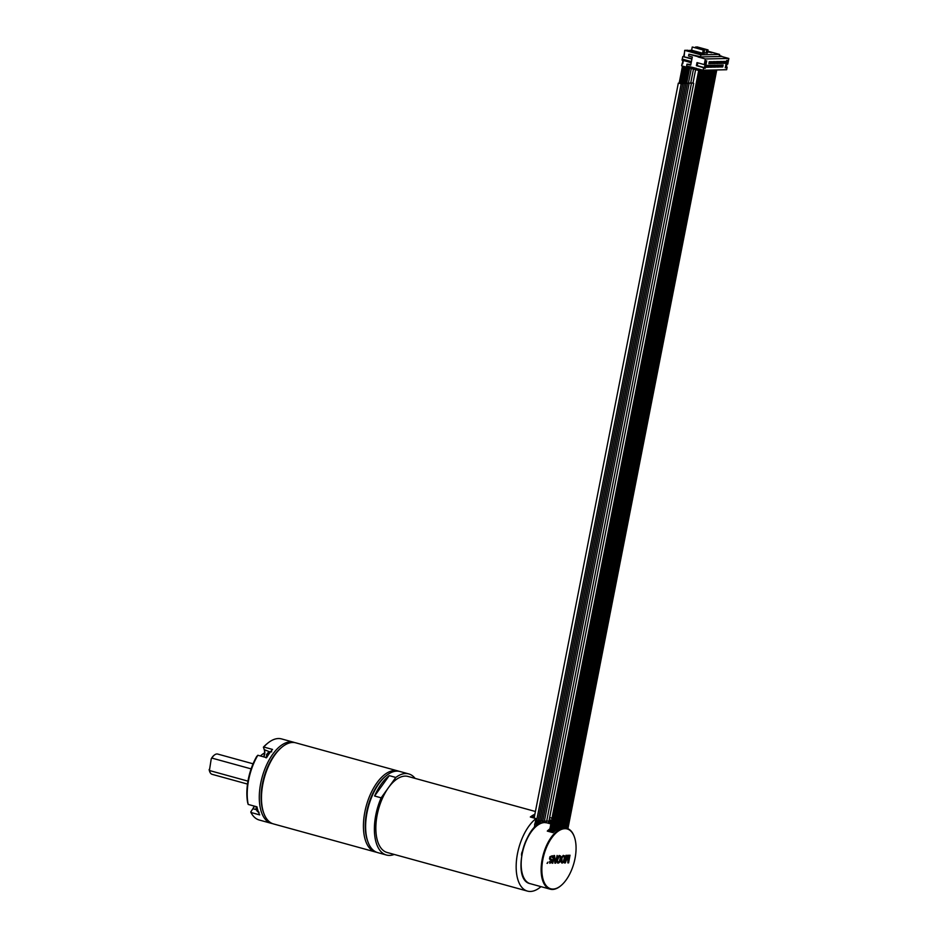 <?xml version="1.0" encoding="UTF-8"?>
<svg xmlns="http://www.w3.org/2000/svg" width="938" height="938" viewBox="0 0 938 938"><rect width="100%" height="100%" fill="white"/><g stroke="black" fill="none" stroke-linecap="round" stroke-linejoin="round"><path stroke-width="1.41" d="M699.197 69.142L549.586 831.725L699.197 69.142M699.467 69.213L549.856 831.795M558.368 828.711A30.028 15.055 105.4 0 0 551.954 832.369M706.9 70.139L558.122 828.465L559.118 828.313L557.371 828.547L706.162 70.151M705.177 70.174L556.304 828.981L557.348 828.582L555.531 829.145L704.438 70.198M703.441 70.209L554.405 829.884L555.706 829.45L704.673 70.186M554.405 829.884L553.619 830.13L702.726 70.115M701.8 69.858L552.423 831.22L553.772 830.564L702.949 70.174M552.423 831.22L551.614 831.549L701.096 69.658M549.926 828.805A31.54 15.817 105.4 0 0 547.288 831.091L552.986 832.651A31.54 15.817 105.4 0 1 562.788 827.574A31.54 15.817 -74.6 0 1 565.133 827.867L566.892 828.348A31.54 15.817 105.4 0 0 564.547 828.055A31.54 15.817 105.4 0 0 542.692 856.828A31.54 15.817 105.4 0 0 550.16 889.165A31.54 15.817 105.4 0 0 552.505 889.459A31.54 15.817 105.4 0 0 560.549 885.976A31.54 15.817 105.4 0 0 560.748 885.8M574.267 836.661A31.54 15.817 105.4 0 0 574.185 836.403A31.54 15.817 105.4 0 0 566.892 828.348M549.598 830.493A29.969 15.031 105.4 0 0 548.484 831.42M549.656 817.526L552.013 818.171M534.871 814.254A39.431 19.768 105.4 0 0 530.322 816.998L536.02 818.569L534.191 827.867M536.02 818.569A39.431 19.768 105.4 0 0 516.627 859.102A39.431 19.768 105.4 0 0 527.449 891.1A39.431 19.768 105.4 0 0 540.98 886.645M534.121 828.207A30.755 15.418 105.4 0 0 522.489 851.176A30.755 15.418 -74.6 0 0 521.61 855.667M521.551 855.292A3.94 1.982 -74.6 0 1 521.657 853.428A3.94 1.982 -74.6 0 1 522.29 851.54M535.422 811.499L408.053 776.453A39.431 19.768 105.4 0 0 405.122 776.101A39.431 19.768 105.4 0 0 388.484 787.639A39.431 19.768 105.4 0 0 375.857 826.894A39.431 19.768 105.4 0 0 387.124 852.49L527.449 891.1M374.579 796.01L389.235 775.644A42.058 21.093 105.4 0 0 374.579 796.01L381.156 797.828L395.813 777.45A42.058 21.093 -74.6 0 1 408.745 773.92A42.058 21.093 -74.6 0 1 415.124 778.399M389.235 775.644L395.813 777.45M381.156 797.828A42.058 21.093 -74.6 0 0 375.821 814.923A42.058 21.093 105.4 0 0 386.433 855.022A42.058 21.093 105.4 0 0 394.206 854.436M532.022 817.467A37.59 18.854 -74.6 0 1 534.519 816.095M386.128 775.773A42.058 21.093 -74.6 0 0 367.051 812.519A42.058 21.093 105.4 0 0 367.942 841.855L367.497 840.624A40.744 20.437 -74.6 0 1 366.641 812.202A40.744 20.437 -74.6 0 1 385.108 776.605L386.128 775.773A42.058 21.093 -74.6 0 1 399.975 771.505L408.745 773.92M367.942 841.855A42.058 21.093 105.4 0 0 377.662 852.607L386.433 855.022M548.578 822.274L548.39 823.247M690.72 83.072L688.457 83.06M688.48 82.943L690.532 83.154M688.445 83.119L686.686 83.236M686.71 83.13L688.246 83.201M679.159 83.165L680.976 83.799L686.675 83.283M685.701 83.189L686.346 83.318M684.142 83.224L684.775 83.353M682.571 83.259L683.216 83.388M681.011 83.294L681.656 83.423M679.452 83.33L680.085 83.447M534.461 816.365A37.321 18.725 105.4 0 0 532.28 817.537M549.539 823.576L550.243 820.023A37.321 18.725 105.4 0 0 549.363 819.038M693.006 83.025L690.743 83.001M690.767 82.884L692.819 83.107M564.887 828.688A31.013 15.559 105.4 0 0 542.914 859.22A31.013 15.559 105.4 0 0 553.045 889.06A31.013 15.559 105.4 0 0 560.947 885.636A31.013 15.559 105.4 0 0 574.361 836.907A31.013 15.559 105.4 0 0 564.887 828.688M569.601 855.21L568.416 861.26L568.416 855.233L567.736 855.257L565.356 861.319L566.036 855.292L564.524 862.96L565.297 862.948L567.912 856.066L567.842 862.89L568.604 862.878L569.601 855.21M561.686 857.168L560.924 861.905L562.483 863.007L564.113 861.178L564.875 856.453L563.316 855.35L561.686 857.168M557.606 857.25L556.844 861.987L558.403 863.089L560.033 861.272L560.795 856.535L559.236 855.433L557.606 857.25M554.921 863.171L555.683 863.148L557.195 855.479L555.366 862.186L554.557 855.526L553.795 855.55L552.283 863.218L554.077 856.675L554.921 863.171M549.574 861.494L549.82 863.277L551.485 862.104L551.661 859.489L549.996 858.071L551.052 856.582L552.693 857.684L552.318 855.737L549.914 856.769L549.492 858.891L551.286 860.967L550.442 862.28L549.574 861.494M548.003 862.174L547.018 863.335L548.003 862.174M568.416 861.26L568.299 855.245M568.604 862.878L569.999 855.21M567.842 862.866L568.498 862.843M567.912 856.066L565.297 862.948M564.535 862.937L565.18 862.913M565.356 861.319L566.423 855.28M564.875 856.453L564.547 855.773M564.911 857.098L564.758 856.417M564.84 857.918L564.805 857.074M564.359 860.369L564.735 857.883M564.113 861.178L564.254 860.334M563.82 861.846L564.008 861.154M563.351 862.503L563.703 861.811M561.733 862.995L562.378 862.972M563.011 856.3L564.113 856.464L564.324 857.93L563.375 861.53L562.003 862.045L561.311 861.049L561.839 857.942L562.636 856.464L563.797 856.312M562.003 862.045L561.944 857.977L563.117 856.324M560.795 856.535L560.467 855.866M560.83 857.191L560.678 856.511M560.76 858L560.725 857.156M560.279 860.451L560.654 857.977M560.033 861.272L560.174 860.416M559.74 861.928L559.927 861.236M559.271 862.585L559.623 861.893M557.653 863.077L558.298 863.066M558.931 856.382L560.033 856.558L560.244 858.012L559.294 861.612L557.922 862.128L557.231 861.131L557.758 858.036L558.556 856.558L559.716 856.394M557.922 862.128L557.383 860.509L559.036 856.417M554.921 863.136L555.577 863.124L557.078 855.479M554.077 856.675L552.799 863.206M555.366 862.186L554.452 855.538M550.887 859.994L550.301 859.982M552.74 857.027L552.529 856.195M552.693 857.684L552.623 857.004M551.732 856.57L551.052 856.582M551.872 860.146L551.556 859.466M551.837 860.791L551.767 860.111M551.708 861.447L551.72 860.767M551.485 862.104L551.591 861.412M551.016 862.761L551.38 862.069M547.44 863.323L547.874 862.174M699.138 69.119L698.916 70.268L697.884 70.291L681.656 65.824L682.067 63.714L682.712 63.89L682.067 63.714M698.165 68.849L697.884 70.291M696.746 68.462L686.628 65.953L686.979 64.159L690.837 64.511M726.352 66.95L727.149 67.161L726.657 69.729L703.125 70.221L695.832 68.486M719.399 55.6L721.674 56.221L719.27 56.268L719.634 54.416L700.921 54.814L700.557 56.667L698.095 56.972L721.627 56.479L728.861 58.473L727.759 64.101L726.903 64.112L726.305 67.184L727.149 67.161M697.79 62.823L697.239 65.648L704.473 67.642L705.071 64.57L704.227 64.593L705.329 58.965L698.095 56.972M728.861 58.473L705.329 58.965M704.473 67.642L703.617 67.665L703.125 70.221M725.262 67.841L726.071 67.829L727.536 60.407L726.716 60.419L725.262 67.841M704.45 68.286L705.27 68.263L706.724 60.841L705.904 60.864L704.45 68.286M723.057 61.439L725.555 61.392L725.168 63.303L722.682 63.362L723.057 61.439M720.255 67.008L720.63 65.085L723.116 65.039L722.741 66.95L720.255 67.008M719.61 61.521L722.096 61.462L721.721 63.385L719.235 63.432L719.61 61.521M716.796 67.079L717.171 65.156L719.657 65.109L719.282 67.02L716.796 67.079M716.151 61.591L718.637 61.533L718.262 63.456L715.776 63.503L716.151 61.591M713.337 67.149L713.712 65.226L716.21 65.179L715.835 67.102L713.337 67.149M712.692 61.662L715.19 61.603L714.815 63.526L712.317 63.585L712.692 61.662M709.89 67.219L710.265 65.308L712.751 65.25L712.376 67.173L709.89 67.219M709.245 61.732L711.731 61.685L711.356 63.596L708.87 63.655L709.245 61.732M706.431 67.302L706.806 65.379L709.292 65.32L708.917 67.243L706.431 67.302M697.239 65.648L696.383 65.672L696.993 62.6L704.227 64.593M696.383 65.672L703.617 67.665M698.142 56.714L688.938 54.181L688.586 55.975L692.314 56.995L690.708 65.179L686.979 64.159M706.795 66.657L708.917 67.243M723.057 62.729L725.168 63.303M720.619 66.364L722.741 66.95M719.598 62.799L721.721 63.385M717.16 66.446L719.282 67.02M716.14 62.869L718.262 63.456M713.63 65.648L713.701 66.563L715.835 67.102M712.61 62.072L712.681 62.987L714.815 63.526M710.254 66.586L712.376 67.173M709.234 63.022L711.356 63.596M683.38 60.501L682.712 63.89M691.998 58.625L682.794 56.538L682.008 60.114L687.472 61.627M691.412 61.603L682.289 59.094M682.794 56.538L691.904 59.047M691.4 61.662L682.207 59.094M688.867 62.049L687.46 61.662L687.671 60.642M690.649 61.416L690.18 62.447L688.867 62.084L689.067 61.064M690.45 62.447L691.2 62.682M700.921 54.814L684.693 50.347L684.165 56.503M688.938 54.181L700.557 56.667M684.494 52.516L683.708 56.515M682.946 60.384L682.301 63.702M708.049 49.913L706.689 49.949L706.068 53.138L707.428 53.114L708.049 49.913L697.086 46.9L695.609 47.521M704.579 49.995L703.219 50.019L702.597 53.22L703.957 53.185L704.579 49.995L692.256 47.006L691.634 50.195L689.735 50.84M690.016 50.23L704.274 54.158L687.706 50.277L684.693 50.347M707.674 51.825L711.719 52.763L707.756 51.438M719.634 54.416L707.803 51.168M702.597 53.22L691.634 50.195M706.068 53.138L704.075 52.598M703.219 50.019L692.256 47.006M706.689 49.949L695.726 46.923M690.38 61.427L690.18 62.447M691.329 61.65L691.13 62.67M725.285 67.7L726.071 67.829M704.473 68.134L705.27 68.263M722.975 61.861L722.799 62.752M723.116 62.4L724.957 62.729L725.121 61.92L723.046 61.533M723.057 61.955L722.893 62.776M723.386 61.439L725.121 61.92M724.968 61.92L724.816 62.74M719.528 61.931L719.352 62.823M719.657 62.471L721.51 62.811L721.662 61.99L719.587 61.615M719.598 62.037L719.434 62.846M719.927 61.509L721.662 61.99M721.521 61.99L721.357 62.811M716.069 62.002L715.893 62.893M716.21 62.553L718.051 62.881L718.215 62.06L716.128 61.685M716.14 62.107L715.987 62.928M716.468 61.58L718.215 62.06M718.062 62.06L717.898 62.881M712.751 62.623L714.592 62.952L714.756 62.131L712.681 61.756M712.692 62.178L712.528 62.998M713.021 61.65L714.756 62.131M714.604 62.131L714.451 62.952M709.163 62.143L708.987 63.045M709.292 62.694L711.145 63.022L711.297 62.201L709.222 61.826M709.234 62.248L709.069 63.069M709.562 61.732L711.297 62.201M711.156 62.213L710.992 63.034M720.548 65.496L720.372 66.399M720.677 66.047L722.53 66.375L722.682 65.554L720.607 65.179M720.619 65.601L720.454 66.422M720.947 65.074L722.682 65.554M722.541 65.566L722.377 66.375M717.089 65.578L716.913 66.469M717.23 66.117L719.071 66.446L719.235 65.637L717.148 65.25M717.16 65.672L717.007 66.492M717.488 65.156L719.235 65.637M719.083 65.637L718.918 66.457M713.771 66.188L715.612 66.528L715.776 65.707L713.701 65.332M713.712 65.742L713.548 66.563M714.041 65.226L715.776 65.707M715.624 65.707L715.471 66.528M710.183 65.719L710.007 66.61M710.312 66.27L712.165 66.598L712.317 65.777L710.242 65.402M710.254 65.824L710.089 66.633M710.582 65.297L712.317 65.777M712.177 65.777L712.012 66.598M706.724 65.789L706.549 66.692M706.865 66.34L708.706 66.668L708.87 65.848L706.783 65.472M706.795 65.895L706.642 66.715M707.123 65.367L708.87 65.848M708.718 65.848L708.553 66.668M256.226 806.633L256.168 808.087M248.195 804.429L247.644 802.576A40.744 20.437 -74.6 0 1 256.684 756.485L257.844 755.254A42.058 21.093 -74.6 0 0 248.652 779.935A42.058 21.093 -74.6 0 0 248.195 804.429L256.965 806.832A42.058 21.093 105.4 0 0 259.697 814.888L250.927 812.472A42.058 21.093 -74.6 0 0 259.263 820.023L271.317 823.341A42.058 21.093 105.4 0 0 272.43 823.587M257.844 755.254L266.615 757.67A42.058 21.093 105.4 0 1 272.536 749.439L263.766 747.023A42.058 21.093 -74.6 0 1 267.717 743.189A42.058 21.093 -74.6 0 1 281.576 738.921L293.641 742.239A42.058 21.093 -74.6 0 0 260.717 783.253A42.058 21.093 105.4 0 0 271.317 823.341M263.578 756.837A6.707 3.365 105.4 0 0 264.258 749.673L263.402 747.164A40.744 20.437 -74.6 0 1 266.709 744.022L267.717 743.189M252.592 809.131L250.751 811.98L252.592 809.131A6.707 3.365 105.4 0 0 254.104 806.047M293.641 742.239A42.058 21.093 -74.6 0 1 294.72 742.603M281.975 747.105A42.058 21.093 -74.6 0 0 262.91 783.851A42.058 21.093 105.4 0 0 263.789 813.187L263.344 811.956A40.744 20.437 105.4 0 1 262.488 783.535A40.744 20.437 -74.6 0 1 280.966 747.938L281.975 747.105A42.058 21.093 -74.6 0 1 295.833 742.849L397.782 770.907A42.058 21.093 -74.6 0 1 398.861 771.259M263.789 813.187A42.058 21.093 105.4 0 0 273.509 823.939L375.47 851.997A42.058 21.093 105.4 0 0 376.584 852.243M375.47 851.997A42.058 21.093 105.4 0 1 364.859 811.909A42.058 21.093 -74.6 0 1 397.782 770.907M367.719 841.222A40.744 20.437 -74.6 0 1 366.641 812.202A40.744 20.437 -74.6 0 1 385.612 776.195M263.848 756.907A5.909 2.966 105.4 0 0 264.516 750.4L263.402 747.164M266.029 757.845L267.049 754.879M256.355 809.682L253.061 808.779A5.909 2.966 105.4 0 0 254.374 806.129M260.471 755.981A26.287 13.179 -74.6 0 1 261.714 754.867A26.287 13.179 -74.6 0 1 264.551 752.991M260.412 755.958A25.502 12.792 -74.6 0 1 261.104 755.36A25.502 12.792 -74.6 0 1 261.409 755.125M211.847 758.08L211.238 758.842A9.99 5.007 -74.6 0 1 213.864 755.465L214.274 755.137A10.517 5.276 -74.6 0 0 211.847 758.08L251.126 768.879M214.274 755.137A10.517 5.276 -74.6 0 1 217.733 754.07L253.072 763.802M211.238 758.842L209.409 770.52L247.96 781.131M209.643 771.399A9.99 5.007 -74.6 0 1 209.549 771.165A9.99 5.007 -74.6 0 1 209.139 769.523M247.503 784.074L212.152 774.342A10.517 5.276 -74.6 0 1 209.725 771.657A10.517 5.276 -74.6 0 1 209.409 770.52M700.006 69.365L550.395 831.936M550.16 889.165L530.205 883.678A31.54 15.817 -74.6 0 1 522.736 851.329A31.54 15.817 -74.6 0 1 544.591 822.567A31.54 15.817 -74.6 0 1 546.936 822.849L550.887 823.939M693.698 83.365L548.941 821.149L546.702 820.961M689.125 83.459L544.38 821.242L542.739 821.172M691.412 83.412L546.666 821.196L544.427 821.008M541.273 820.773L542.633 820.75M539.702 820.809L541.062 820.785M538.142 820.844L539.502 820.82M536.583 820.867L537.931 820.856M535.539 820.996L536.372 820.879M706.736 70.139L557.958 828.465M705.013 70.174L556.128 828.993M703.277 70.221L554.229 829.919M701.636 69.811L552.248 831.267M700.158 69.4L550.547 831.983M715.542 69.963L566.751 828.301M715.366 69.963L566.599 828.266M713.806 69.998L565.122 827.855M713.642 69.998L564.969 827.82M712.083 70.033L563.457 827.586M711.919 70.033L563.292 827.574M710.359 70.069L561.721 827.668M710.195 70.069L561.545 827.691M708.624 70.104L559.916 828.09M708.46 70.104L559.74 828.148M258.325 811.733A5.253 2.638 -74.6 0 1 257.575 809.388M264.258 749.673L269.734 751.842M268.092 755.301A5.253 2.638 -74.6 0 1 270.285 752.17M530.205 883.678C510.905 880.137 524.858 821.242 544.427 822.544L546.936 822.849M548.941 821.149L548.038 823.154M546.666 821.196L546.115 822.673M690.685 83.271L693.475 69.072M544.38 821.242L543.911 822.567M688.398 83.318L691.318 68.486M687.46 83.611L542.809 820.879L541.742 822.978M539.256 824.092L538.283 823.974M686.639 83.447L689.665 68.028M685.373 83.201L688.422 67.688M685.889 83.646L541.249 820.914L537.697 824.127L536.712 824.01M685.08 83.482L688.187 67.618M683.814 83.236L686.944 67.278M684.33 83.681L539.678 820.949L536.126 824.162L535.152 824.045M683.509 83.517L686.71 67.219M682.254 83.271L685.467 66.868M682.758 83.705L538.119 820.985L534.566 824.197M681.949 83.552L685.232 66.809M680.683 83.306L683.99 66.469M681.199 83.74L536.548 821.02L535.047 823.494M534.132 818.042L678.315 83.177M680.39 83.588L683.755 66.399M679.124 83.33L682.512 66.059M692.971 83.212L695.633 69.67M708.12 70.115L559.376 828.277M706.396 70.151L557.559 828.746M701.319 69.729L551.743 832.123M698.751 70.268L549.363 831.654M716.761 69.928L567.9 828.688M715.026 69.963L566.282 828.172M713.302 70.01L564.641 827.738M711.579 70.045L562.952 827.574M709.843 70.08L561.194 827.75M259.076 812.238C257.422 812.027 256.414 810.573 256.039 807.876M271.715 751.866C269.616 751.303 267.846 752.346 266.415 754.973M261.104 755.36L261.714 754.867"/></g></svg>
